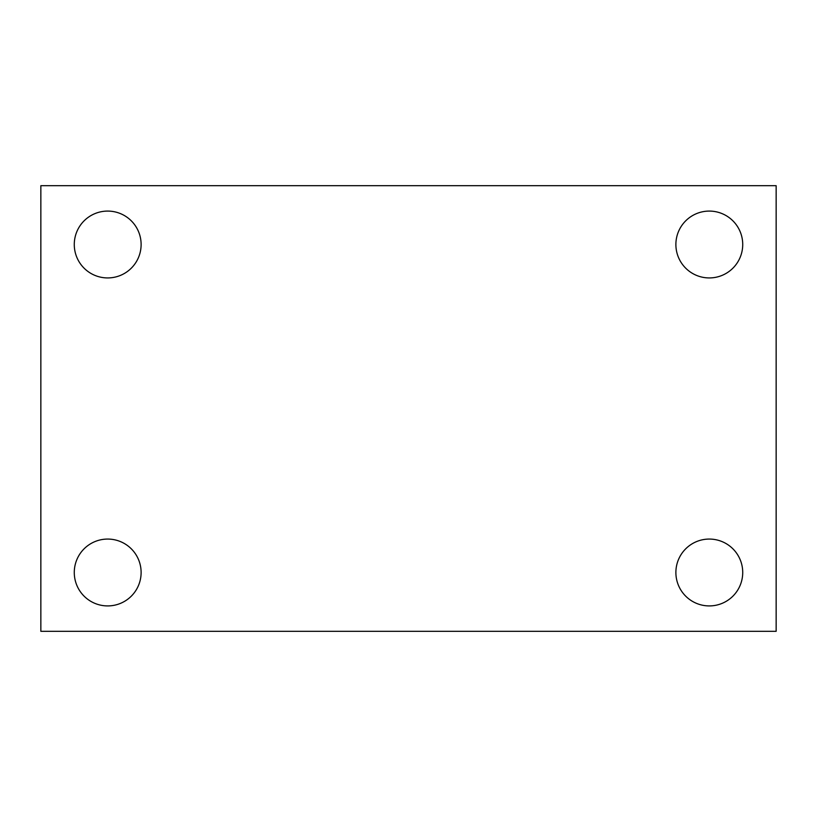 <?xml version="1.0" encoding="UTF-8"?>
<svg xmlns="http://www.w3.org/2000/svg" width="817" height="817" viewBox="0 0 817 817"><rect width="100%" height="100%" fill="white"/><g stroke="black" fill="none" stroke-linecap="round" stroke-linejoin="round"><path stroke-width="1.23" d="M40.85 185.684L776.15 185.684L776.15 631.316L40.85 631.316L40.85 185.684M107.691 539.067A33.426 33.426 0 0 1 141.116 572.492A33.426 33.426 0 0 1 107.691 605.918A33.426 33.426 0 0 1 74.276 572.492A33.426 33.426 0 0 1 107.691 539.067M709.309 539.067A33.426 33.426 0 0 1 742.724 572.492A33.426 33.426 0 0 1 709.309 605.918A33.426 33.426 0 0 1 675.884 572.492A33.426 33.426 0 0 1 709.309 539.067M709.309 211.082A33.426 33.426 0 0 1 742.724 244.508A33.426 33.426 0 0 1 709.309 277.933A33.426 33.426 0 0 1 675.884 244.508A33.426 33.426 0 0 1 709.309 211.082M107.691 211.082A33.426 33.426 0 0 1 141.116 244.508A33.426 33.426 0 0 1 107.691 277.933A33.426 33.426 0 0 1 74.276 244.508A33.426 33.426 0 0 1 107.691 211.082"/></g></svg>
